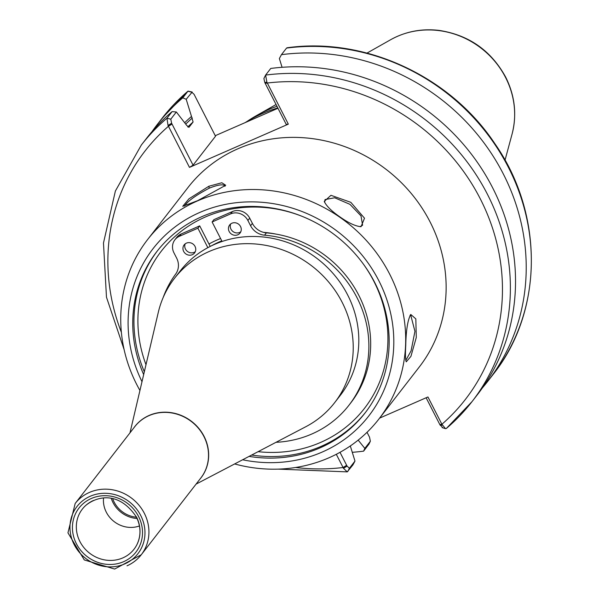 <?xml version="1.0" encoding="UTF-8"?>
<svg xmlns="http://www.w3.org/2000/svg" width="599" height="599" viewBox="0 0 599 599"><rect width="100%" height="100%" fill="white"/><g stroke="black" fill="none" stroke-linecap="round" stroke-linejoin="round"><path stroke-width="0.9" d="M103.53 498.083A26.349 24.432 -142.2 0 0 139.447 525.952M168.027 125.438L171.613 123.237L170.782 119.171L176.346 111.991L172.1 111.616L166.949 118.243L168.027 125.438L189.471 167.383L288.321 124.135L266.884 82.19L265.604 75.085L270.748 68.451A209.276 194.091 -142.2 0 1 482.764 170.468A209.276 194.091 -142.2 0 1 477.171 394.981L472.027 401.615A209.276 194.091 -142.2 0 0 477.62 177.094A209.276 194.091 -142.2 0 0 265.604 75.085L263.889 78.506L264.78 82.482L266.884 82.19M336.294 454.304L343.489 468.321L347.24 471.87L352.901 464.936L354.982 461.073L349.412 468.246L347.076 466.119L343.489 468.321M379.609 418.117L427.941 396.972L441.905 424.264A202.687 187.981 -142.2 0 0 480.218 198.696A202.687 187.981 -142.2 0 0 267.289 83.029L265.2 83.306L286.232 124.412L288.321 124.135M196.068 484.119L305.775 426.743A101.381 94.028 -142.2 0 0 334.646 402.663L340.232 395.467A101.381 94.028 -142.2 0 0 334.759 275.45A101.381 94.028 -142.2 0 0 214.614 244.362A101.381 94.028 -142.2 0 0 180.037 271.175L174.451 278.37A101.381 94.028 -142.2 0 0 158.301 312.326L129.983 432.845M334.646 402.663A101.381 94.028 -142.2 0 0 329.173 282.646A101.381 94.028 -142.2 0 0 209.029 251.558A101.381 94.028 -142.2 0 0 174.451 278.37M111.317 498.503A27.659 25.652 -142.2 0 0 137.111 518.509M112.732 498.78A26.341 24.432 -142.2 0 0 136.49 517.207M286.554 48.085L287.063 47.785C364.791 36.764 450.059 76.118 494.767 143.52C544.124 214.09 543.503 311.48 492.977 374.615A209.276 194.091 -142.2 0 0 498.57 150.102A209.276 194.091 -142.2 0 0 286.554 48.085L281.44 54.666L279.366 58.537L282.077 67.305M215.258 135.696L277.973 108.262M482.352 387.957A209.276 194.091 -142.2 0 0 487.863 381.196A209.276 194.091 -142.2 0 0 493.464 156.683A209.276 194.091 -142.2 0 0 281.44 54.666M182.792 97.832L186.199 99.292L192.189 92.044L188.026 91.115L182.792 97.832A209.276 194.091 -142.2 0 0 157.178 124.629A209.276 194.091 -142.2 0 0 151.996 131.645M188.026 91.115L162.284 118.04A209.276 194.091 -142.2 0 1 187.899 91.243L191.725 92.171L194.069 94.298L215.528 136.22L193.065 165.167L189.471 167.383M352.272 452.305A209.276 194.091 -142.2 0 0 363.6 451.152L368.917 444.159M367.03 432.298L369.531 437.18L370.362 441.246L364.836 448.374L363.6 451.152M364.836 448.374L358.165 440.123M176.346 111.991L186.641 125.318L188.94 127.362L193.095 122.009L191.493 116.438A190.257 176.458 -142.2 0 0 184.866 122.54M191.493 116.438L186.199 99.292M193.065 165.167L171.613 123.237M172.1 111.616A209.276 194.091 -142.2 0 0 146.478 138.414L141.334 145.04L115.382 191.021L103.477 243.014L106.472 297.194L124.113 349.599M350.31 445.956L354.982 461.073M264.78 82.482L265.2 83.306M446.285 428.54L472.027 401.615A209.276 194.091 -142.2 0 1 446.412 428.412L445.514 428.659L441.905 424.264L439.816 424.541L442.579 427.491M426.121 397.773L439.816 424.541M442.347 425.073L440.243 425.365M347.076 466.119L340.007 452.32M368.827 444.383L370.362 441.246L368.707 444.57M277.801 107.925A149.009 138.204 -142.2 0 0 245.163 122.615M276.963 106.293A146.381 135.756 -142.2 0 0 268.202 109.759A146.381 135.756 -142.2 0 0 256.207 115.757A146.381 135.756 -142.2 0 0 246.968 121.507M234.643 463.948A146.381 135.756 -142.2 0 0 328.941 457.793A146.381 135.756 -142.2 0 0 378.868 419.083A146.381 135.756 -142.2 0 0 370.961 245.792A146.381 135.756 -142.2 0 0 197.49 200.905A146.381 135.756 -142.2 0 0 147.564 239.622A146.381 135.756 -142.2 0 0 139.941 390.466M197.692 200.65L225.711 185.263L221.825 182.755L208.856 186.252L188.977 198.793L182.747 206.311L197.677 200.658M378.868 419.083L419.315 366.947A146.381 135.756 -142.2 0 0 411.408 193.664A146.381 135.756 -142.2 0 0 237.93 148.777A146.381 135.756 -142.2 0 0 188.011 187.487L147.564 239.622M340.022 216.98C348.648 223.053 355.656 226.295 361.047 226.699L364.506 218.216L350.827 202.335L330.962 195.304L324.239 201.429C326.403 206.049 331.666 211.23 340.022 216.98M405.755 345.421C405.231 354.398 405.403 359.872 406.257 361.833L410.914 356.39L416.283 337.499L415.826 318.87L410.749 314.46C407.739 319.806 406.07 330.131 405.755 345.421M184.529 206.063C187.382 201.346 195.611 195.394 209.216 188.183C218.006 184.709 223.247 183.953 224.932 185.93L225.037 186.282M324.628 202.35L325.04 199.572L334.676 197.782L349.951 204.334L360.995 215.88L362.59 225.224L360.059 226.669M410.045 315.388L410.779 315.306L414.942 331.337M414.942 331.344L411.064 350.887L405.793 360.418M242.625 459.77A136.497 126.599 -142.2 0 0 322.24 452.043A136.497 126.599 -142.2 0 0 378.83 280.699A136.497 126.599 -142.2 0 0 199.662 212.495A136.497 126.599 -142.2 0 0 142 381.705M249.087 456.393A131.72 122.166 -142.2 0 0 320.098 447.85A131.72 122.166 -142.2 0 0 365.023 413.018A131.72 122.166 -142.2 0 0 357.91 257.076A131.72 122.166 -142.2 0 0 201.803 216.681A131.72 122.166 -142.2 0 0 156.878 251.52A131.72 122.166 -142.2 0 0 143.67 374.6M276.184 234.134A102.249 94.829 -142.2 0 0 263.545 232.36M220.582 238.537A102.249 94.829 -142.2 0 0 217.003 240.019A102.249 94.829 -142.2 0 0 208.984 244.003M221.78 240.865A98.955 91.774 -142.2 0 0 219.234 241.936A98.955 91.774 -142.2 0 0 211.282 245.897M230.705 223.921A6.589 6.11 -142.2 0 0 232.36 231.019A6.589 6.11 -142.2 0 0 239.622 232.449A6.589 6.11 -142.2 0 0 240.805 231.753M237.81 234.786A6.589 6.11 37.8 0 1 230.001 232.764A6.589 6.11 37.8 0 1 229.649 224.969A6.589 6.11 37.8 0 1 238.597 224.176A6.589 6.11 37.8 0 1 240.057 233.041A6.589 6.11 37.8 0 1 237.81 234.786M185.203 243.83A6.589 6.11 -142.2 0 0 186.858 250.921A6.589 6.11 -142.2 0 0 194.113 252.359A6.589 6.11 -142.2 0 0 195.304 251.662M192.301 254.695A6.589 6.11 37.8 0 1 184.499 252.673A6.589 6.11 37.8 0 1 184.148 244.871A6.589 6.11 37.8 0 1 193.095 244.085A6.589 6.11 37.8 0 1 194.548 252.95A6.589 6.11 37.8 0 1 192.301 254.695M207.846 247.657L197.895 228.197L199.707 225.86L210.219 246.421M197.895 228.197L179.408 236.283A13.171 12.22 -142.2 0 0 174.915 239.772A13.171 12.22 -142.2 0 0 173.942 252.823L176.638 258.087A16.465 15.274 37.8 0 1 175.664 274.08A108.674 100.789 -142.2 0 0 163.145 297.576M174.915 239.772L176.727 237.436A13.171 12.22 37.8 0 1 181.22 233.954L199.707 225.86M276.019 442.309A108.674 100.789 -142.2 0 0 348.955 405.231A108.674 100.789 -142.2 0 0 357.573 298.796A108.674 100.789 -142.2 0 0 264.578 235.182A16.465 15.274 37.8 0 1 250.584 225.733L247.889 220.469A13.171 12.22 -142.2 0 0 230.6 213.888L212.113 221.974L213.925 219.646L232.412 211.559A13.171 12.22 37.8 0 1 249.701 218.141L252.396 223.397A16.465 15.274 -142.2 0 0 266.39 232.854A108.674 100.789 37.8 0 1 359.385 296.46A108.674 100.789 37.8 0 1 350.767 402.895L348.955 405.231M212.113 221.974L222.087 241.472M136.43 516.817A32.72 30.347 37.8 0 1 136.857 544.776A32.72 30.347 37.8 0 1 122.862 557.886A32.72 30.347 37.8 0 1 82.37 545.607A32.72 30.347 37.8 0 1 85.942 505.271A32.72 30.347 37.8 0 1 93.481 500.472M138.564 516.48A36 33.387 -142.2 0 0 91.303 498.495A36 33.387 -142.2 0 0 76.38 543.69A36 33.387 -142.2 0 0 123.634 561.675A36 33.387 -142.2 0 0 138.564 516.48M124.772 563.891A38.531 35.73 -142.2 0 0 140.743 515.529A38.531 35.73 -142.2 0 0 90.172 496.279A38.531 35.73 -142.2 0 0 74.194 544.641A38.531 35.73 -142.2 0 0 124.772 563.891M172.033 124.06L168.431 126.277A202.687 187.981 -142.2 0 0 121.365 332.318M295.584 467.49A202.687 187.981 -142.2 0 0 343.055 467.512L346.649 465.296M199.924 479.155A41.863 38.823 -142.2 0 0 204.072 436.357A41.863 38.823 -142.2 0 0 149.121 415.444A41.863 38.823 -142.2 0 0 133.832 427.881M127.003 565.808A41.825 38.785 -142.2 0 0 141.267 554.749L200.845 477.965A41.825 38.785 -142.2 0 0 203.922 436.529A41.825 38.785 -142.2 0 0 149.024 415.631A41.825 38.785 -142.2 0 0 134.76 426.69L75.182 503.474L67.949 532.825L84.302 559.945L114.634 569.05L141.267 554.749A41.825 38.785 -142.2 0 0 144.344 513.313A41.825 38.785 -142.2 0 0 89.446 492.415A41.825 38.785 -142.2 0 0 75.182 503.474M170.782 119.171L166.949 118.243A209.276 194.091 -142.2 0 0 141.334 145.04M263.949 78.409L265.394 75.504M349.412 468.246L347.757 471.57M193.095 122.009A185.233 171.801 -142.2 0 0 187.757 126.973M192.301 118.018A188.528 174.848 -142.2 0 0 185.93 123.918M512.093 134.004A82.467 76.485 -142.2 0 0 505.608 77.57A82.467 76.485 -142.2 0 0 397.354 36.367A82.467 76.485 -142.2 0 0 390.6 39.744C405.516 31.485 421.696 28.37 439.149 30.407C468.905 35.012 491.068 50.556 505.646 77.054C514.893 95.608 517.042 114.589 512.093 134.004L505.024 160.173M208.856 186.252L209.216 188.183M157.485 250.749A131.72 122.166 -142.2 0 0 144.329 371.777M251.655 455.045A131.72 122.166 -142.2 0 0 321.304 446.292A131.72 122.166 -142.2 0 0 365.622 412.232M258.102 451.676A128.433 119.111 -142.2 0 0 320.585 442.436A128.433 119.111 -142.2 0 0 373.828 281.216A128.433 119.111 -142.2 0 0 363.316 264.009M301.641 216.157A128.433 119.111 -142.2 0 0 172.475 238.791A128.433 119.111 -142.2 0 0 145.991 364.694M179.408 236.283L181.22 233.954M264.578 235.182L266.39 232.854M250.584 225.733L252.396 223.397M247.889 220.469L249.701 218.141M230.6 213.888L232.412 211.559M85.942 505.271C97.996 495.568 119.373 491.577 136.385 517.012C140.997 526.596 141.154 535.85 136.857 544.776M492.977 374.615L487.863 381.196M162.284 118.04L157.178 124.629M278.168 469.122L347.24 471.87M445.514 428.659L442.122 427.611M390.6 39.744L367.007 53.086M276.064 104.525L256.207 115.757"/></g></svg>
